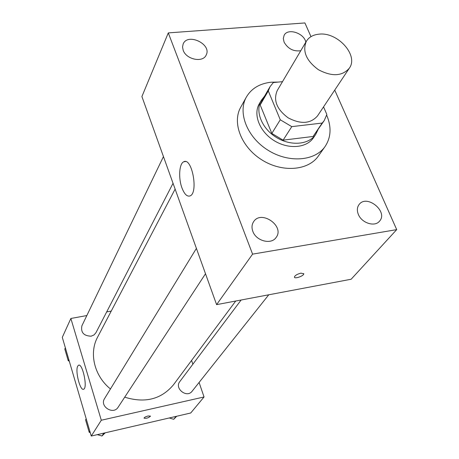 <?xml version="1.0" encoding="UTF-8"?>
<svg xmlns="http://www.w3.org/2000/svg" width="459" height="459" viewBox="0 0 459 459"><rect width="100%" height="100%" fill="white"/><g stroke="black" fill="none" stroke-linecap="round" stroke-linejoin="round"><path stroke-width="0.69" d="M319.131 34.155C337.744 31.866 358.886 55.499 349.299 68.236C342.133 76.303 331.84 76.796 318.426 69.722C306.228 60.714 302.206 51.23 306.36 41.27C308.982 37.07 313.239 34.7 319.131 34.155M349.299 68.236L317.536 115.892C310.577 123.804 300.8 124.464 288.195 117.865C276.777 109.38 273.122 100.286 277.23 90.578L306.36 41.27M324.203 120.619L313.09 136.466L283.111 140.156L271.82 133.431L260.173 104.956L268.291 90.934L280.265 119.782L291.769 126.638L322.201 123.058L324.203 120.619L326.854 114.475L323.543 106.884M282.497 81.662L273.312 82.563L270.076 86.631L268.291 90.934M260.173 104.956L261.946 100.687L270.076 86.631M264.522 96.229L261.286 100.332C254.911 111.072 261.607 128.245 276.043 137.212C290.392 146.323 308.769 144.895 315.677 134.487L317.967 129.788M315.677 134.487L313.445 137.763C306.555 148.154 288.246 149.6 273.96 140.529C259.593 131.607 252.938 114.486 259.306 103.763L261.286 100.332M271.82 133.431L280.265 119.782M313.09 136.466L322.201 123.058M283.111 140.156L291.769 126.638M326.682 115.163C331.622 126.931 331.094 137.373 325.098 146.496C314.966 161.252 288.579 163.272 267.913 150.162C247.131 137.241 237.487 112.598 246.374 97.061C251.48 88.432 259.76 83.481 271.212 82.201L278.252 82.081M325.098 146.496L318.357 156.037C308.282 170.708 282.193 172.796 261.819 159.87C241.325 147.132 231.875 122.725 240.711 107.274L246.374 97.061M252.834 231.359C251.532 227.75 251.784 224.543 253.592 221.726C261.165 209.453 285.091 226.212 276.089 237.504C271.252 244.974 256.093 241.015 252.834 231.359M183.187 50.289L182.539 47.03L183.147 44.024C187.582 32.537 211.978 44.162 206.206 54.977C203.062 62.986 186.256 59.618 183.187 50.289M300.765 50.731C293.531 51.678 287.971 48.82 284.098 42.165L283.301 38.522L284.127 35.286C287.713 27.787 304.087 33.019 305.832 42.159M358.364 214.439C356.792 210.515 357.068 207.175 359.179 204.416C367.005 193.968 388.538 211.76 379.467 221.227C374.762 227.228 361.709 223.057 358.364 214.439M310.984 36.64L304.908 22.95L168.292 32.899L252.582 254.137L396.708 229.626L334.731 90.096M168.292 32.899L141.906 96.556L216.596 304.638L252.582 254.137M181.971 187.955C178.258 178.224 179.188 163.536 183.743 161.78C191.977 156.898 198.649 192.969 190.049 195.924C187.088 196.859 184.392 194.203 181.971 187.955M216.596 304.638L351.129 279.244L396.708 229.626M300.943 273.151L303.772 273.788C303.996 275.962 294.219 279.319 294.42 277.001C295.068 275.383 297.243 274.098 300.943 273.151M303.732 273.575L303.772 273.788C303.996 275.957 294.213 279.319 294.42 277.001M235.719 301.029L173.479 384.791C161.287 399.313 145.027 403.444 124.71 397.173M110.453 388.957C94.238 375.961 88.851 353.109 97.595 337.135L175.126 189.097M163.456 156.582L81.897 325.804C80.646 332.459 83.727 335.919 91.123 336.189L93.997 334.967L95.954 332.7L173.043 183.296M268.762 294.793L192.097 391.252C186.899 398.429 174.156 388.44 179.79 381.613L241.124 300.008M205.506 273.748L118.152 407.19C113.344 415.286 99.31 406.393 104.566 398.584L196.406 248.394M86.837 315.551L70.864 318.477L101.301 420.237L204.043 396.972L199.091 382.456M192.866 364.216L191.575 360.435M111.244 311.076L106.683 311.913M70.864 318.477L62.292 337.354L91.261 436.05L190.726 412.991L204.043 396.972M91.261 436.05L101.301 420.237M77.755 366.087L78.541 365.238C82.511 362.788 87.904 388.033 83.641 389.203C80.153 391.315 74.932 370.683 77.755 366.087M148.137 415.974L150.546 416.112C148.458 417.954 146.278 418.637 144.011 418.149C144.327 417.363 145.698 416.64 148.137 415.974M65.367 347.824L64.799 349.024L68.248 360.78L69.257 361.09M68.248 360.78L68.821 359.604M97.308 434.65L101.955 436.004L105.237 432.808M86.194 418.809L85.563 419.865L89.207 432.286L90.245 432.59M101.955 436.004L103.854 433.13M89.207 432.286L89.849 431.253M169.256 417.965L173.72 419.296L176.732 416.233M173.72 419.296L176.049 416.393M183.743 161.78L185.499 161.557M78.942 365.157L78.541 365.238"/></g></svg>

